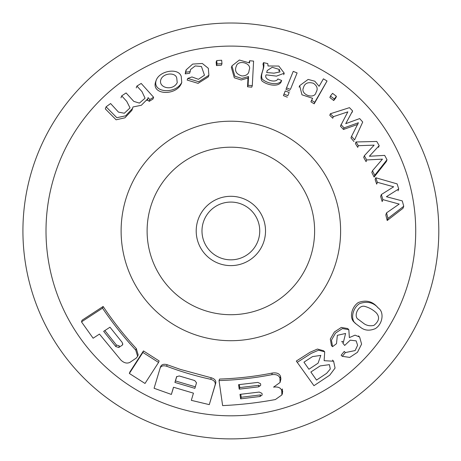 <?xml version="1.0" encoding="UTF-8"?>
<svg xmlns="http://www.w3.org/2000/svg" width="461" height="461" viewBox="0 0 461 461"><rect width="100%" height="100%" fill="white"/><g stroke="black" fill="none" stroke-linecap="round" stroke-linejoin="round"><path stroke-width="0.69" d="M271.725 374.707C276.151 374.107 278.888 375.254 279.936 378.153L280.069 382.463L273.552 387.131C277.983 386.537 280.714 387.701 281.746 390.623L281.884 394.921L275.378 399.549C257.918 402.781 240.331 404.798 222.623 405.599L219.027 380.584C236.735 380.043 254.299 378.083 271.725 374.707L272.33 373.047C254.898 376.481 237.317 378.487 219.586 379.057L219.027 380.584M280.086 382.469L280.91 378.971L280.547 376.47C279.493 373.571 276.756 372.43 272.33 373.047M282.489 393.25L282.357 388.946L281.746 390.623M173.492 387.234L171.365 394.432L154.078 388.271L160.578 366.651C161.661 364.415 163.851 363.769 167.164 364.72L166.611 366.224C180.989 371.675 195.689 376.032 210.712 379.305C214.025 380.302 215.529 382.048 215.235 384.526L209.288 404.631L191.321 400.344L193.447 393.152L173.492 387.234M173.273 388.312L171.365 394.432M209.288 404.631L215.794 382.999C216.1 380.515 214.59 378.775 211.265 377.778L180.464 369.422L167.164 364.72M160.03 368.166C161.114 365.925 163.309 365.279 166.611 366.224M158.561 362.438L142.898 352.452L129.351 373.462L145.008 383.46L158.561 362.438L159.108 360.923L143.457 350.919L142.898 352.452M143.457 350.919L129.904 371.929L129.351 373.462M136.272 358.07L137.632 356.307L135.741 350.101C123.634 337.037 112.565 323.057 102.521 308.155L81.482 321.876L93.134 338.218L99.449 334.087L120.88 360.07C123.974 362.991 126.977 363.764 129.887 362.386L136.272 358.07M81.482 321.876L82.093 320.193L103.137 306.473C113.141 321.426 124.199 335.452 136.3 348.556L138.139 354.745M103.137 306.473L102.521 308.155M313.953 385.696L296.302 361.049L313.953 385.696L329.736 375.179L335.066 368.062L333.614 361.24L324.135 360.686L324.7 351.852L318.568 350.193L311.29 353.351L297.466 362.208M296.302 361.049L310.132 352.216L317.422 349.058L323.564 350.717M345.381 352.567L344.252 351.432L341.152 355.201L342.281 356.336L349.743 357.402L357.477 352.29L361.591 344.113L359.632 337.026L355.051 335.153L349.369 337.596L348.827 329.684L342.448 328.572L335.522 333.096L331.453 340.149L332.56 346.684L336.49 343.681L337.354 335.326L345.589 333.47L343.341 342.442L342.765 342.984L344.667 345.456L350.245 340.16L356.146 340.863L357.603 345.289L355.131 350.567L345.381 352.567L342.281 356.336M342.765 342.984L344.667 345.456M341.636 341.855L342.212 341.307L343.341 342.442M347.698 328.549L341.33 327.437L334.398 331.955L330.312 339.025L331.424 345.548L332.56 346.684M355.869 323.76L354.734 322.619C349.213 318.903 350.948 307.522 358.272 302.543C365.982 299.725 372.35 301.24 377.369 307.084L378.527 308.248C373.485 302.381 367.106 300.877 359.378 303.724C352.048 308.749 350.389 320.072 355.869 323.76L360.329 327.166C364.513 330.583 369.515 331.067 375.34 328.624C383.016 323.755 384.117 311.982 378.527 308.242M356.007 141.965L358.341 145.699L374.148 145.14L364.328 155.749L366.702 159.95L382.451 159.143L372.471 170.714L374.764 175.249L387.01 159.748L384.676 155.386L369.365 156.25L379.184 145.607L376.752 141.464L356.007 141.965L355.408 143.607L357.736 147.359L358.341 145.699M366.702 159.95L366.074 161.673L363.706 157.455L364.328 155.749M374.764 175.249L374.107 177.053L386.37 161.506L387.01 159.748M374.107 177.053L371.82 172.495L372.471 170.714M378.567 147.307L379.184 145.607M340.99 124.579L344.056 127.881L358.416 122.747L351.553 136.352L354.561 139.919L362.721 122.015L359.678 118.586L345.744 123.657L352.607 110.922L349.467 107.655L330.353 113.758L333.326 116.685L347.842 111.85L340.414 126.158L343.474 129.472L344.056 127.881M333.326 116.685L332.761 118.241L329.788 115.308L330.353 113.758M354.561 139.919L362.721 122.015M353.967 141.556L350.959 137.977L351.553 136.352M357.834 124.355L343.474 129.472M352.037 112.501L352.607 110.922M336.415 96.309L332.577 93.341L330.439 96.021L334.283 98.994L336.415 96.309L335.856 97.853L333.718 100.533L334.283 98.994M333.718 100.533L329.88 97.559L330.439 96.021M311.452 100.308L314.742 102.296L327.039 80.998L323.409 78.825L319.093 86.299L314.811 81.211L308.138 79.425L299.673 85.648L301.961 94.799L312.604 98.314L310.898 101.829L314.189 103.817L314.742 102.296M314.189 103.817L327.039 80.998M289.162 92.505L285.278 90.926L283.988 94.102L287.871 95.681L289.162 92.505L287.871 95.681M287.318 97.185L283.44 95.606L283.988 94.102M297.12 72.942L293.236 71.369L286.535 87.844L290.413 89.422L297.12 72.942L290.413 89.422M289.865 90.926L285.987 89.348L286.535 87.844M268.02 65.975L267.801 63.624L263.502 62.627C265.432 68.28 259.871 73.357 262.2 79.056C266.786 83.562 278.865 86.005 281.654 80.479L277.845 78.958C275.972 83.545 263.162 79.753 266.135 74.843L276.467 76.128L284.247 73.195L278.819 66.067L268.02 65.975M263.502 62.627L262.949 64.142C264.96 69.853 259.042 75.131 261.825 80.796C266.637 85.089 278.381 87.452 281.106 81.983L281.654 80.479M249.666 60.748L249.551 62.967L239.374 60.028L231.923 65.877L234.868 76.249L241.795 78.439L248.542 76.532L248.087 85.262L252.3 85.654L253.59 61.094L249.666 60.748L249.113 62.275M248.087 85.262L247.534 86.789L251.746 87.175L252.3 85.654M247.534 86.789L247.989 78.059L248.542 76.532M247.989 78.059L241.23 79.972L234.303 77.794L231.353 67.427M221.643 60.224L216.705 60.593L217.045 64.01L221.983 63.641L221.643 60.224M221.983 63.641L221.418 65.203L216.474 65.583L216.134 62.166L216.705 60.593M216.474 65.583L217.045 64.01M185.806 72.221L185.207 73.875L189.667 73.247L190.635 69.455L195.216 65.935L201.445 66.488L204.465 75.212L198.414 79.315L191.983 76.958L187.76 78.405L198.679 81.735L208.891 75.287L208.32 68.291L202.327 63.48L192.692 64.073L186.267 69.749L185.806 72.221L190.266 71.605M208.896 75.287L208.314 76.883L198.08 83.36L187.16 80.064L187.76 78.405M185.207 73.875L185.662 71.403M181.133 84.035C175.37 96.17 151.029 94.908 155.657 81.776L156.279 79.995M181.231 76.445C178.632 67.583 159.979 70.545 156.302 80.007C151.629 93.001 175.952 94.517 181.749 82.352L181.231 76.445M141.199 83.441L136.917 86.051L141.982 91.63L145.059 98.205L139.401 103.108L133.788 101.38L126.095 92.943L121.704 95.859L126.746 101.391L130.031 107.886L124.349 113.239L118.477 112.121L110.605 103.546L106.088 106.808L116.829 117.699L125.628 115.815L132.561 108.427L132.987 106.964L141.331 105.275L147.774 98.781L148.085 97.611L149.819 99.536L153.617 97.259L141.199 83.441M136.237 87.918L136.917 86.051M149.819 99.536L149.145 101.38L152.954 99.08L153.617 97.259M149.145 101.38L147.877 99.974M131.852 110.386L124.925 117.82L116.114 119.808L105.327 108.9L106.088 106.808M120.984 97.824L121.704 95.859M387.955 218.422L403.75 206.257L402.269 200.904L386.404 196.709L398.719 188.947L397.111 183.887L375.784 177.744L377.375 182.302L393.654 186.791L381.351 194.53L382.884 199.63L399.203 204.085L386.548 212.861L387.955 218.422L387.194 220.525L385.805 214.918L386.548 212.861M403.75 206.257L403.012 208.28L387.194 220.525M382.884 199.63L382.175 201.59L380.648 196.455L381.351 194.53M375.784 177.744L375.121 179.56L376.7 184.146L377.375 182.302M398.022 190.86L398.719 188.947M167.643 404.666A184.855 184.855 0 0 1 112.04 89.348A184.855 184.855 0 0 1 412.912 198.858A184.855 184.855 0 0 1 167.643 404.666M219.01 263.525A34.656 34.656 0 0 1 208.585 204.407A34.656 34.656 0 0 1 264.994 224.939A34.656 34.656 0 0 1 219.01 263.525M202.218 309.659A83.752 83.752 0 0 1 177.03 166.796A83.752 83.752 0 0 1 313.347 216.411A83.752 83.752 0 0 1 202.218 309.659M220.986 258.097A28.882 28.882 0 0 1 212.302 208.833A28.882 28.882 0 0 1 259.307 225.942A28.882 28.882 0 0 1 220.986 258.097M159.742 426.356A207.94 207.94 0 0 1 97.202 71.662A207.94 207.94 0 0 1 435.645 194.847A207.94 207.94 0 0 1 159.742 426.356M193.326 334.087A109.747 109.747 0 0 1 160.319 146.886A109.747 109.747 0 0 1 338.944 211.899A109.747 109.747 0 0 1 193.326 334.087M262.148 394.495L261.981 393.36L259.278 392.063L239.985 394.362L240.642 398.828L259.941 396.523L262.067 395.089L262.148 394.495M260.713 384.837L260.546 383.696L257.843 382.405L238.556 384.687L239.213 389.153L258.506 386.865L260.632 385.431L260.713 384.837M259.941 396.523L260.523 394.916L241.212 397.261L240.803 394.478M241.212 397.261L240.642 398.828M176.603 376.729L179.243 375.963L194.738 380.561L196.513 382.768L194.865 388.352L174.909 382.44L176.586 376.775M176.782 376.441L175.457 380.93L195.412 386.842M175.457 380.93L174.909 382.44M122.298 345.145L118.788 347.473L115.815 346.574L103.662 331.338L109.977 327.206L122.159 342.379L122.741 344.54L122.298 345.145L122.793 343.785M303.955 362.162L312.489 356.618L320.821 355.391L318.073 363.182L308.928 369.255L303.955 362.162M310.864 372.015L320.176 365.913L329.396 364.651L330.312 368.973L326.642 373.329L316.528 380.089L310.864 372.015M363.118 322.971L358.577 319.559C352.855 316.719 358.335 304.473 364.83 306.409C369.14 307.585 372.932 309.7 376.193 312.76C379.962 316.949 379.19 321.167 373.871 325.414C369.687 326.29 366.103 325.478 363.118 322.971M315.987 92.546C314.448 99.68 300.025 94.655 303.43 87.734C304.675 83.245 307.994 81.758 313.394 83.262C316.719 85.579 317.831 88.16 316.742 91.019L315.987 92.546M266.7 72.544L267.253 70.504L272.238 67.283L279.326 69.455L279.977 71.933L273.955 73.166L266.7 72.544M249.24 69.79L248.802 72.095C247.862 74.613 245.575 75.898 241.927 75.956C236.291 74.192 234.401 70.971 236.251 66.303C238.089 59.169 252.138 63.215 249.24 69.79M176.742 78.047L177.231 82.669C172.621 91.699 157.564 87.607 160.993 79.269C163.586 72.861 175.549 72.181 176.742 78.047M258.506 386.865L259.088 385.258L239.783 387.586L239.392 384.923M239.783 387.586L239.213 389.153M104.878 330.543L116.391 345.001L119.359 345.906L118.788 347.473M280.547 376.47L279.936 378.153M282.714 391.441L282.109 393.112M280.91 378.971L280.3 380.648M211.265 377.778L210.712 379.305M215.794 382.999L215.235 384.526M136.3 348.556L135.741 350.101M278.778 70.965L279.326 69.455M116.391 345.001L115.815 346.574M282.507 393.256L281.896 394.927M138.208 354.768L137.643 356.313M323.559 350.723L324.694 351.858M332.485 360.099L333.62 361.24M358.497 335.896L359.632 337.031M347.692 328.549L348.827 329.684M299.126 87.152L299.673 85.648M283.699 74.699L284.247 73.195M231.382 67.439L231.733 66.465M185.622 71.386L186.221 69.732M181.167 84.046L181.778 82.363M147.105 100.636L147.779 98.781M131.863 110.392L132.578 108.433M316.442 91.699L316.695 91.001M303.223 88.403L303.459 87.746M267.005 71.328L267.299 70.521M236.13 66.684L236.268 66.309M375.784 312.374L376.182 312.771M358.249 319.219L358.583 319.554"/></g></svg>
